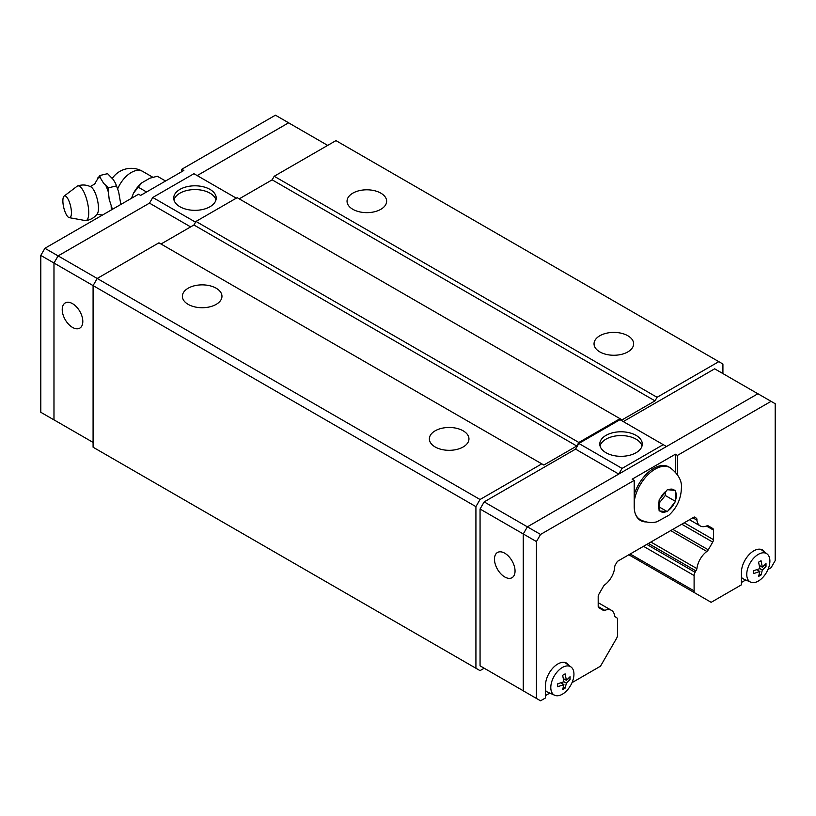<?xml version="1.0" encoding="UTF-8"?>
<svg xmlns="http://www.w3.org/2000/svg" width="816" height="816" viewBox="0 0 816 816"><rect width="100%" height="100%" fill="white"/><g stroke="black" fill="none" stroke-linecap="round" stroke-linejoin="round"><path stroke-width="1.22" d="M69.258 217.658L85.292 220.565A17.809 5.569 -103.4 0 0 85.874 220.585C90.688 219.902 94.513 217.607 97.359 213.69A14.28 4.457 -103.4 0 0 98.471 208.202A14.28 4.457 -103.4 0 0 90.953 186.925C86.649 184.722 82.192 184.406 77.602 185.966A17.809 5.569 -103.4 0 0 77.092 186.252L64.107 196.105A11.179 3.499 -103.4 0 0 62.873 200.797A11.179 3.499 -103.4 0 0 69.258 217.658A11.179 3.499 -103.4 0 0 71.431 212.731A11.179 3.499 -103.4 0 0 68.779 200.593A11.179 3.499 -103.4 0 0 64.107 196.105M380.827 193.147A19.798 11.424 180 0 1 386.631 201.226A19.798 11.424 180 0 1 374.411 211.783A19.798 11.424 180 0 1 352.838 209.304A19.798 11.424 180 0 1 347.045 201.226A19.798 11.424 180 0 1 359.254 190.669A19.798 11.424 180 0 1 380.827 193.147M627.83 335.743A19.798 11.424 180 0 1 633.624 343.832A19.798 11.424 180 0 1 621.404 354.389A19.798 11.424 180 0 1 599.831 351.91A19.798 11.424 180 0 1 594.038 343.832A19.798 11.424 180 0 1 606.257 333.275A19.798 11.424 180 0 1 627.83 335.743M216.169 288.211A19.798 11.424 180 0 1 221.962 296.29A19.798 11.424 180 0 1 209.743 306.857A19.798 11.424 180 0 1 188.17 304.378A19.798 11.424 180 0 1 182.376 296.29A19.798 11.424 180 0 1 194.596 285.733A19.798 11.424 180 0 1 216.169 288.211M463.162 430.817A19.798 11.424 180 0 1 468.955 438.896A19.798 11.424 180 0 1 456.746 449.453A19.798 11.424 180 0 1 435.173 446.974A19.798 11.424 180 0 1 429.369 438.896A19.798 11.424 180 0 1 441.589 428.339A19.798 11.424 180 0 1 463.162 430.817M173.971 199.951A21.247 12.271 180 0 1 188.374 190.179A21.247 12.271 180 0 1 209.987 193.168A21.247 12.271 180 0 1 215.965 199.951M209.987 189.394A21.247 12.271 180 0 1 216.22 198.064A21.247 12.271 180 0 1 203.102 209.396A21.247 12.271 180 0 1 179.938 206.744A21.247 12.271 180 0 1 173.716 198.064A21.247 12.271 180 0 1 186.833 186.731A21.247 12.271 180 0 1 209.987 189.394M72.522 303.654A14.555 8.405 60 0 1 82.028 316.475A14.555 8.405 60 0 1 79.795 328.134A14.555 8.405 60 0 1 72.522 327.42A14.555 8.405 60 0 1 63.005 314.588A14.555 8.405 60 0 1 65.239 302.93A14.555 8.405 60 0 1 72.522 303.654M85.874 220.585A17.809 5.569 -103.4 0 0 88.74 212.731A17.809 5.569 -103.4 0 0 84.833 194.137A17.809 5.569 -103.4 0 0 77.602 185.966M95.482 182.549L99.685 175.552L100.49 178.133A21.114 6.599 -103.4 0 0 97.94 177.725M100.49 178.133L103.734 183.457L108.477 187.813L108.436 192.352A21.114 6.599 -103.4 0 0 105.886 185.66M108.436 192.352L109.191 199.359L112.424 209.314M111.272 209.977A21.114 6.599 -103.4 0 0 111.272 209.416A21.114 6.599 -103.4 0 0 111.139 206.081M600.035 445.944A21.247 12.271 180 0 1 614.438 436.172A21.247 12.271 180 0 1 636.062 439.161A21.247 12.271 180 0 1 642.029 445.944M606.013 452.727A21.247 12.271 180 0 1 599.78 444.057A21.247 12.271 180 0 1 612.898 432.715A21.247 12.271 180 0 1 636.062 435.377A21.247 12.271 180 0 1 642.284 444.057A21.247 12.271 180 0 1 629.167 455.389A21.247 12.271 180 0 1 606.013 452.727M504.757 576.973A14.555 8.405 60 0 1 495.251 564.142A14.555 8.405 60 0 1 497.485 552.483A14.555 8.405 60 0 1 504.757 553.207A14.555 8.405 60 0 1 514.264 566.029A14.555 8.405 60 0 1 512.04 577.687A14.555 8.405 60 0 1 504.757 576.973M635.409 514.029A29.978 17.309 -60 0 0 640.132 519.598L638.765 518.813A29.978 17.309 -60 0 1 637.704 518.099M667.335 511.663L659.104 510.928L659.104 499.953L667.335 489.702L675.566 490.436L675.566 501.422L667.335 511.663L659.114 506.909M760.726 549.301A17.177 9.914 -60 0 1 760.838 549.372L766.989 553.87A16.361 9.445 -60 0 1 769.886 561.041A16.361 9.445 -60 0 1 763.082 577.147A16.361 9.445 -60 0 1 750.669 582.145A16.361 9.445 -60 0 1 746.752 574.393A16.361 9.445 -60 0 1 754.229 557.583A16.361 9.445 -60 0 1 766.989 553.87M759.88 571.465L753.647 573.577L753.647 570.721L759.88 568.619L758.584 562.163L761.053 560.735L762.348 567.191L766 563.591L766 566.447L762.348 570.037L761.053 574.994L758.584 576.422L759.88 571.465L756.799 569.69M564.784 662.429A17.177 9.914 -60 0 1 564.886 662.5L571.047 666.998A16.361 9.445 -60 0 1 573.944 674.169A16.361 9.445 -60 0 1 567.13 690.275A16.361 9.445 -60 0 1 554.717 695.273A16.361 9.445 -60 0 1 550.8 687.521A16.361 9.445 -60 0 1 558.277 670.711A16.361 9.445 -60 0 1 571.047 666.998M563.938 684.604L557.695 686.705L557.695 683.849L563.938 681.748L562.642 675.291L565.111 673.873L566.406 680.32L570.047 676.719L570.047 679.575L566.406 683.176L565.111 688.133L562.642 689.551L563.938 684.604L560.847 682.819M568.834 665.387A17.462 10.088 -60 0 0 566.579 663.102A17.462 10.088 -60 0 0 553.115 667.784A17.462 10.088 -60 0 0 545.496 685.358L545.496 697.955L540.559 700.811L523.26 690.826L523.26 533.96L527.381 526.83L757.911 393.74L775.2 403.716L775.2 560.582L771.079 567.712L767.968 569.517M563.315 687.092L565.111 688.133M566.406 680.32L563.315 678.545M563.938 681.748L566.406 683.176M568.262 678.545L570.047 679.575M554.717 695.273L547.75 692.192A17.177 9.914 -60 0 1 545.496 690.428M565.488 662.612A17.462 10.088 -60 0 1 566.375 663.592M549.79 693.1L545.496 695.579M759.268 573.964L761.053 574.994M762.348 567.191L759.268 565.406M759.88 568.619L762.348 570.037M764.204 565.406L766 566.447M750.669 582.145L743.692 579.064A17.177 9.914 -60 0 1 741.448 577.3M761.44 549.484A17.462 10.088 -60 0 1 762.328 550.463M745.742 579.972L741.448 582.451M614.999 616.692L616.57 617.6A4.661 2.693 120 0 1 617.539 619.732L617.539 635.103A4.661 2.693 120 0 1 616.57 638.357L600.484 666.203L572.016 682.645M615.764 617.131A3.488 2.02 -60 0 1 615.335 616.988A3.488 2.02 -60 0 1 614.703 616.1A16.3 9.415 120 0 0 611.429 610.327A16.3 9.415 120 0 0 604.799 610.378A3.488 2.02 -60 0 1 603.371 610.388L598.913 607.808A3.488 2.02 -60 0 1 598.189 606.217L598.189 596.608A3.488 2.02 -60 0 1 598.913 594.17L603.401 586.398A3.488 2.02 -60 0 1 604.819 584.766A16.3 9.415 120 0 0 614.703 567.65A3.488 2.02 -60 0 1 615.407 564.784L617.365 561.398L694.273 516.987L696.232 518.119A3.488 2.02 -60 0 1 696.242 518.129A3.488 2.02 -60 0 1 696.935 520.169A16.3 9.415 120 0 0 700.21 525.912A16.3 9.415 120 0 0 706.819 525.881A3.488 2.02 -60 0 1 708.237 525.871L712.725 528.462A3.488 2.02 -60 0 1 713.449 530.063L713.449 539.662A3.488 2.02 -60 0 1 712.725 542.099L708.268 549.831A3.488 2.02 -60 0 1 706.84 551.463A16.3 9.415 120 0 0 696.935 568.63A3.488 2.02 -60 0 1 695.875 570.874L695.069 572.281A4.661 2.693 120 0 0 694.1 575.525L694.1 590.896A4.661 2.693 120 0 0 695.069 593.028L711.154 602.32L741.448 584.827L741.448 572.23A17.462 10.088 -60 0 1 749.068 554.656A17.462 10.088 -60 0 1 762.521 549.974A17.462 10.088 -60 0 1 764.786 552.259M646.068 521.934A30.559 17.646 -60 0 1 640.54 520.506A30.559 17.646 -60 0 1 634.205 506.512L634.205 480.369L632.145 479.186L675.373 454.226L677.433 455.41L771.079 401.339M677.433 455.41L677.433 474.596M536.438 698.435L536.438 541.569L540.559 534.439L634.205 480.369M675.566 501.422L665.285 495.485L665.285 492.272M659.114 503.166L665.285 495.485M634.205 494.68A29.978 17.309 -60 0 1 668.753 466.885L670.109 467.67A29.978 17.309 -60 0 0 648.649 474.055A29.978 17.309 -60 0 0 634.205 501.687M675.373 454.226L675.373 471.934M722.915 373.585L722.915 364.028L718.804 361.651L657.053 397.3L654.993 400.87L622.067 419.883L620.007 418.69L578.84 442.466L576.779 446.026L543.844 465.038L541.793 463.855L480.043 499.504L475.922 506.634L475.922 668.253L480.043 670.63L484.194 668.222L480.063 665.836L480.063 509.021L484.174 501.891L540.559 534.439M642.059 520.588A30.559 17.646 -60 0 1 639.54 519.853M480.063 509.021L536.438 541.569M692.855 517.813L696.935 520.169M708.227 525.861L712.725 528.462M650.882 542.038L696.935 568.63M648.414 543.476L695.875 570.874M694.1 590.896L637.704 558.338A4.661 2.693 120 0 0 638.673 560.47L695.069 593.028M618.773 474.076L575.566 449.126L578.84 443.455L622.067 468.415L663.224 444.649L666.478 446.525M618.814 474.045L622.067 468.415M578.84 443.455L620.007 419.689L663.224 444.649M623.281 421.586L714.663 368.822L757.87 393.761M480.063 665.836L523.26 690.785M484.174 501.891L575.566 449.126M292.74 125.215L288.619 122.798L197.207 175.593M327.685 145.401L288.599 122.828L197.186 175.583M58.109 422.229L53.989 419.852L53.989 263.038L58.109 255.898L149.522 203.102L58.089 255.887L53.968 263.017L53.968 419.883L58.13 422.239M165.566 180.999L157.335 176.246L149.838 178.204L141.709 182.896L133.549 193.055L131.509 198.288M146.554 191.984L138.322 187.221M133.549 193.055A23.99 13.852 -60 0 1 141.709 182.896M120.839 204.449L118.636 191.801L115.546 183.335L113.22 179.5L107.569 173.665L99.685 175.552M116.362 185.926L108.477 187.813M181.795 171.635L181.795 169.259L183.855 170.452L140.627 195.401L138.567 194.218L44.921 248.288L40.8 255.418L40.8 412.284L53.968 419.883M58.089 255.887L44.921 248.288M288.619 122.798L275.441 115.189L181.795 169.259M53.968 263.017L40.8 255.418M236.293 198.166L193.933 173.706L152.776 197.472L149.522 203.102M190.648 226.899L149.501 203.143M195.565 222.176L152.776 197.472M541.793 463.855L158.947 242.821L97.196 278.47L58.109 255.898M480.043 499.504L97.196 278.47L93.085 285.6L53.989 263.038M93.085 442.415L53.989 419.852M638.673 560.47L628.82 554.778L638.673 560.47M475.922 506.634L93.085 285.6L93.085 447.219L475.922 668.253M161.007 244.004L193.933 224.992L195.993 221.432L237.16 197.666L620.007 418.69M239.221 198.849L272.156 179.836L274.207 176.266L657.053 397.3M718.804 361.651L335.957 140.617L274.207 176.266M578.84 442.466L195.993 221.432M576.779 446.026L193.933 224.992M654.993 400.87L272.156 179.836M659.114 509.572A12.689 7.324 -60 0 1 658.369 505.869A12.689 7.324 -60 0 1 659.114 501.32M660.134 498.678A12.689 7.324 -60 0 1 666.325 490.987M668.365 489.804A12.689 7.324 -60 0 1 674.557 490.355M675.577 491.813A12.689 7.324 -60 0 1 676.321 495.506A12.689 7.324 -60 0 1 675.577 500.055M666.325 511.581A12.689 7.324 -60 0 1 660.134 511.02M674.557 502.697A12.689 7.324 -60 0 1 668.365 510.398M598.21 606.574L604.799 610.378M694.824 517.313L696.232 518.119M706.462 526.024L713.449 530.063M684.226 522.791L713.449 539.662M681.758 524.219L712.725 542.099M672.833 529.37L708.268 549.831M670.701 530.604L706.84 551.463M643.498 546.312L694.1 575.525M646.792 544.405L695.069 572.281M117.708 188.802A22.838 13.189 -60 0 1 142.667 171.391A22.838 22.838 0 0 0 112.353 178.337M637.704 558.338L630.187 553.993M95.523 182.447C95.931 183.172 94.095 184.569 90.005 186.629M640.132 519.598C648.761 523.984 655.126 522.271 656.87 521.791L668.936 515.222C676.821 507.878 680.972 498.964 681.38 488.447C682.217 481.063 678.453 474.137 670.109 467.67M598.189 602.687L611.429 610.327M689.51 519.741L700.21 525.912M152.847 177.266L142.667 171.391M102.541 215.016L96.89 214.333M115.546 183.335L118.636 191.801M120.788 203.551L120.85 204.449"/></g></svg>

